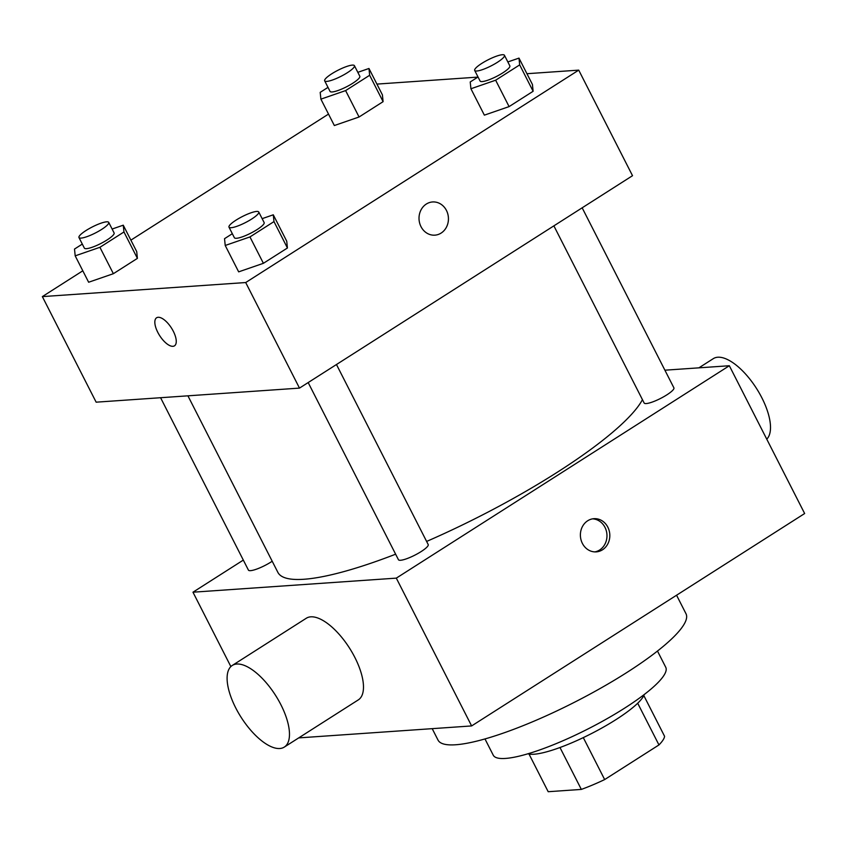 <?xml version="1.0" encoding="UTF-8"?>
<svg xmlns="http://www.w3.org/2000/svg" width="847" height="847" viewBox="0 0 847 847"><rect width="100%" height="100%" fill="white"/><g stroke="black" fill="none" stroke-linecap="round" stroke-linejoin="round"><path stroke-width="1.27" d="M637.696 703.232L658.955 744.937A65.007 13.192 -27 0 0 664.588 736.318L643.815 695.546M658.955 744.937L604.663 779.568A65.007 13.192 -27 0 1 581.338 789.415L548.189 791.712L529.004 754.042M583.297 737.621L604.663 779.568M559.983 747.509L581.338 789.415M644.218 694.529A66.553 13.51 153 0 1 615.938 719.632A66.553 13.51 153 0 1 527.946 753.777M657.473 651.036L665.742 667.277A96.802 19.64 153 0 1 624.684 708.103A96.802 19.64 153 0 1 493.24 755.175L484.971 738.933M676.562 595.219L685.996 613.736A139.152 28.237 153 0 1 626.971 672.423A139.152 28.237 153 0 1 438.026 740.087L432.203 728.664M664.906 370.192L729.341 365.735L804.65 513.526L471.62 725.932L298.705 737.896M587.712 520.757A16.633 14.706 -94 0 1 593.959 518.682A16.633 14.706 -94 0 1 609.776 534.256A16.633 14.706 -94 0 1 596.256 551.873A16.633 14.706 -94 0 1 581.053 539.952A16.633 14.706 -94 0 1 587.712 520.757M729.341 365.735L396.311 578.13L471.62 725.932M272.205 561.243A16.696 3.388 153 0 1 271.082 561.974A16.696 3.388 153 0 1 248.415 570.095L160.581 397.719M336.471 364.517L428.201 544.547A16.696 3.388 153 0 1 421.118 551.588A16.696 3.388 153 0 1 398.439 559.708L308.181 382.569M553.874 225.853L644.144 403.003A16.696 3.388 -27 0 0 646.25 403.564A16.696 3.388 -27 0 0 663.804 396.692A16.696 3.388 -27 0 0 673.894 387.841L582.164 207.811M396.311 578.13L192.968 592.201L243.322 560.089M642.439 399.678A205.705 41.747 153 0 1 557.178 472.319A205.705 41.747 153 0 1 426.613 541.434M395.634 554.192A205.705 41.747 153 0 1 277.869 572.36L187.918 395.824M232.258 665.467L306.265 618.268A48.406 20.413 57.5 0 1 354.893 657.505A48.406 20.413 57.5 0 1 358.323 699.876L284.317 747.075A48.406 20.413 -122.5 0 0 280.886 704.704A48.406 20.413 -122.5 0 0 232.258 665.467A48.406 20.413 -122.5 0 0 241.077 717.25A48.406 20.413 -122.5 0 0 284.317 747.075M192.968 592.201L230.86 666.578M594.827 551.895A16.633 14.706 86 0 0 606.928 534.457A16.633 14.706 86 0 0 592.54 518.851M698.913 367.831L713.301 358.652A48.406 20.413 57.5 0 1 755.376 386.719A48.406 20.413 57.5 0 1 766.757 439.159M526.94 73.71L578.723 70.132L632.518 175.7L299.489 388.106L96.145 402.177L42.35 296.609L82.815 270.796M578.723 70.132L245.704 282.538L299.489 388.106M421.012 226.668A16.633 14.706 -94 0 1 432.584 201.957A16.633 14.706 -94 0 1 448.402 217.541A16.633 14.706 -94 0 1 434.882 235.159A16.633 14.706 -94 0 1 421.012 226.668M382.41 94.875L383.098 101.661L359.064 116.992L334.343 125.536L359.064 116.992L383.098 101.661L382.41 94.875L368.964 68.48L369.652 75.267L345.618 90.597L320.897 99.141L320.198 92.355L328.001 87.379M286.731 241.204L287.429 247.991L263.396 263.311L238.663 271.855L263.396 263.311L287.429 247.991L286.731 241.204L273.285 214.81L273.983 221.596L249.95 236.927L225.217 245.471L224.529 238.685L232.332 233.708M376.915 84.097L477.856 77.109M130.883 240.146L328.509 114.091M245.704 282.538L42.35 296.609M532.435 84.488L533.123 91.275L509.089 106.606L484.368 115.15L509.089 106.606L533.123 91.275L532.435 84.488L518.989 58.104L519.677 64.891L495.643 80.211L470.921 88.755L470.223 81.968L478.026 76.992M136.706 251.58L137.405 258.367L113.371 273.697L88.639 282.242L113.371 273.697L137.405 258.367L136.706 251.58L123.26 225.186L123.958 231.972L99.914 247.303L75.192 255.847L74.504 249.06L82.307 244.084M158.145 317.286A16.633 7.02 57.5 0 1 172.428 329.631A16.633 7.02 57.5 0 1 174.493 345.83A16.633 7.02 57.5 0 1 159.628 335.571A16.633 7.02 57.5 0 1 156.6 317.773A16.633 7.02 57.5 0 1 158.145 317.286M174.493 345.82A16.633 7.02 57.5 0 1 159.638 335.571A16.633 7.02 57.5 0 1 156.6 317.773M432.573 201.957A16.633 14.706 -94 0 1 448.391 217.541A16.633 14.706 -94 0 1 434.871 235.159M112.122 229.039L123.26 225.186M78.972 237.541L84.351 248.097A16.696 3.388 -27 0 0 86.458 248.658A16.696 3.388 -27 0 0 104.012 241.787A16.696 3.388 -27 0 0 114.101 232.936L108.723 222.38A16.696 3.388 -27 0 0 92.312 226.943A16.696 3.388 -27 0 0 78.972 237.541A16.696 3.388 -27 0 0 81.079 238.102A16.696 3.388 -27 0 0 98.633 231.231A16.696 3.388 -27 0 0 108.723 222.38M123.958 231.972L137.405 258.367M99.914 247.303L113.371 273.697M75.192 255.847L88.639 282.242M357.815 72.334L368.964 68.48M324.666 80.836L330.044 91.391A16.696 3.388 -27 0 0 332.162 91.952A16.696 3.388 -27 0 0 349.716 85.081A16.696 3.388 -27 0 0 359.806 76.23L354.427 65.674A16.696 3.388 -27 0 0 338.006 70.237A16.696 3.388 -27 0 0 324.666 80.836A16.696 3.388 -27 0 0 326.783 81.397A16.696 3.388 -27 0 0 344.337 74.525A16.696 3.388 -27 0 0 354.427 65.674M369.652 75.267L383.098 101.661M345.618 90.597L359.064 116.992M320.897 99.141L334.343 125.536M262.147 218.653L273.285 214.81M228.997 227.165L234.375 237.721A16.696 3.388 -27 0 0 236.482 238.282A16.696 3.388 -27 0 0 254.036 231.411A16.696 3.388 -27 0 0 264.137 222.56L258.748 212.004A16.696 3.388 -27 0 0 242.337 216.557A16.696 3.388 -27 0 0 228.997 227.165A16.696 3.388 -27 0 0 231.104 227.727A16.696 3.388 -27 0 0 248.658 220.855A16.696 3.388 -27 0 0 258.748 212.004M273.983 221.596L287.429 247.991M249.95 236.927L263.396 263.311M225.217 245.471L238.663 271.855M507.851 61.947L518.989 58.104M474.691 70.449L480.08 81.016A16.696 3.388 -27 0 0 482.187 81.577A16.696 3.388 -27 0 0 499.741 74.705A16.696 3.388 -27 0 0 509.83 65.844L504.452 55.288A16.696 3.388 -27 0 0 488.031 59.851A16.696 3.388 -27 0 0 474.691 70.449A16.696 3.388 -27 0 0 476.808 71.01A16.696 3.388 -27 0 0 494.362 64.139A16.696 3.388 -27 0 0 504.452 55.288M519.677 64.891L533.123 91.275M495.643 80.211L509.089 106.606M470.921 88.755L484.368 115.15"/></g></svg>
